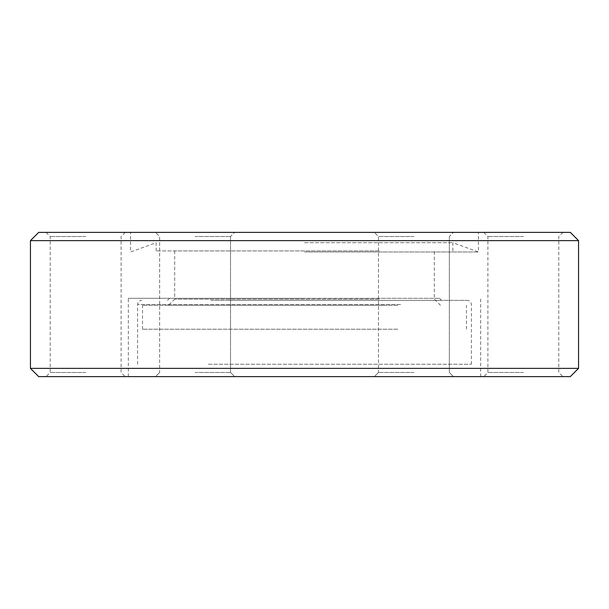 <?xml version="1.0" encoding="UTF-8"?>
<svg xmlns="http://www.w3.org/2000/svg" width="609" height="609" viewBox="0 0 609 609"><rect width="100%" height="100%" fill="white"/><g stroke="black" fill="none" stroke-linecap="round" stroke-linejoin="round"><path stroke-width="0.46" stroke-dasharray="3.04 2.28" d="M379.255 250.923L174.684 250.923L379.255 250.923M379.255 299.141L174.684 299.141L379.255 299.141M382.81 305.322L168.503 305.322L382.81 305.322M397.761 305.322L142.544 305.322L397.761 305.322M397.761 329.225L142.544 329.225L397.761 329.225M570.306 232.379L38.694 232.379M30.45 240.624L578.55 240.624M38.694 376.621L570.306 376.621M578.55 368.376L30.45 368.376M413.914 376.621L374.352 376.621L413.914 376.621M413.914 372.495L378.471 372.495L413.914 372.495M413.914 232.379L374.352 232.379L413.914 232.379M413.914 236.505L378.471 236.505L413.914 236.505M195.086 376.621L234.648 376.621L195.086 376.621M195.086 372.495L230.529 372.495L195.086 372.495M195.086 232.379L234.648 232.379L195.086 232.379M195.086 236.505L230.529 236.505L195.086 236.505M85.671 376.621L46.109 376.621L85.671 376.621M85.671 372.495L50.227 372.495L85.671 372.495M85.671 232.379L46.109 232.379L85.671 232.379M85.671 236.505L50.227 236.505L85.671 236.505M523.329 376.621L483.767 376.621L523.329 376.621M523.329 372.495L487.885 372.495L523.329 372.495M523.329 232.379L483.767 232.379L523.329 232.379M523.329 236.505L487.885 236.505L523.329 236.505M304.5 251.981L478.408 251.981L304.5 251.981M304.5 242.686L452.86 242.686L304.5 242.686M304.5 250.923L156.14 250.923L304.5 250.923M304.5 298.319L128.324 298.319L304.5 298.319M210.767 300.382L467.278 300.382L210.767 300.382M226.784 298.319L439.462 298.319L226.784 298.319M225.596 300.382L441.525 300.382L225.596 300.382M208.392 364.251L471.404 364.251L208.392 364.251M304.5 376.621L480.676 376.621L304.5 376.621M400.608 304.5L137.596 304.5L400.608 304.5M440.497 305.322L434.316 299.141L434.316 250.923M466.456 329.225L466.456 305.322M378.471 372.495L374.352 376.621L378.471 372.495L378.471 236.505L374.352 232.379L378.471 236.505L378.471 372.495M159.642 372.495L155.523 376.621L159.642 372.495L159.642 236.505L155.523 232.379L159.642 236.505L159.642 372.495M46.109 232.379L50.227 236.505L50.227 372.495L46.109 376.621M483.767 232.379L487.885 236.505L487.885 372.495L483.767 376.621M156.14 250.923L156.14 242.686L130.592 251.981L130.592 232.379M452.86 250.923L452.86 242.686L478.408 251.981L478.408 232.379M128.324 376.621L128.324 298.319M137.596 364.251L137.596 304.5C137.817 302.018 139.195 300.648 141.722 300.382M169.538 298.319L167.475 300.382M471.404 364.251L471.404 304.5C471.183 302.018 469.805 300.648 467.278 300.382M439.462 298.319L441.525 300.382M480.676 376.621L480.676 298.319M562.891 232.379L558.773 236.505L558.773 372.495L562.891 376.621M449.358 236.505L449.358 372.495L453.477 376.621L449.358 372.495L449.358 236.505L453.477 232.379L449.358 236.505M230.529 236.505L230.529 372.495L234.648 376.621L230.529 372.495L230.529 236.505L234.648 232.379L230.529 236.505M125.233 232.379L121.115 236.505L121.115 372.495L125.233 376.621M142.544 329.225L142.544 305.322M174.684 250.923L174.684 299.141L168.503 305.322"/><path stroke-width="0.91" d="M30.45 240.624L38.694 232.379L570.306 232.379L578.55 240.624L30.45 240.624L30.45 368.376L578.55 368.376L578.55 240.624M578.55 368.376L570.306 376.621L38.694 376.621L30.45 368.376"/></g></svg>
